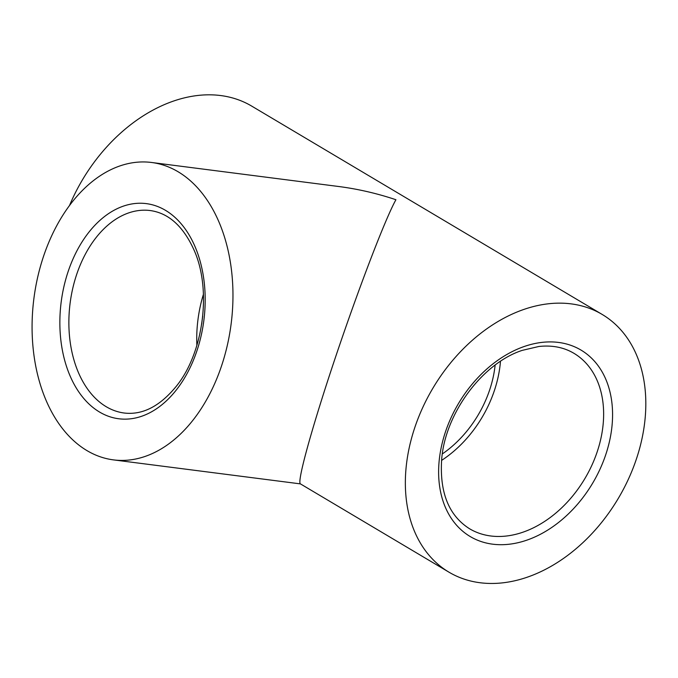 <?xml version="1.0" encoding="UTF-8"?>
<svg xmlns="http://www.w3.org/2000/svg" width="678" height="678" viewBox="0 0 678 678"><rect width="100%" height="100%" fill="white"/><g stroke="black" fill="none" stroke-linecap="round" stroke-linejoin="round"><path stroke-width="1.02" d="M441.573 460.413A102.073 73.427 120.7 0 0 500.466 361.34M480.016 582.733A149.914 107.844 120.7 0 0 628.752 478.405A149.914 107.844 120.7 0 0 602.191 314.448A149.914 107.844 120.7 0 0 432.886 388.206A149.914 107.844 120.7 0 0 448.98 572.181A149.914 107.844 120.7 0 0 480.016 582.733M196.866 345.407A102.073 67.698 97.3 0 1 203.425 294.32M178.094 171.754A149.914 99.429 -82.7 0 0 151.609 162.483A149.914 99.429 -82.7 0 0 33.9 298.523A149.914 99.429 -82.7 0 0 113.429 459.879A149.914 99.429 -82.7 0 0 227.52 344.441A149.914 99.429 -82.7 0 0 178.094 171.754M69.47 205.603A149.914 107.844 -59.3 0 1 251.733 106.124L602.191 314.448M201.722 324.042A95.691 63.469 97.3 0 1 202.722 316.219M495.126 365.095A95.691 68.834 -59.3 0 1 442.327 453.929M151.609 162.483L338.729 186.509C358.018 189.009 377.087 193.408 395.927 199.73C385.562 218.146 358.891 287.633 335.686 356.662C312.431 425.767 296.795 482.075 300.371 483.846L448.98 572.181M490.745 535.976A102.073 73.427 -59.3 0 1 469.617 528.789C448.785 515.619 439.471 492.431 441.683 459.218C445.234 413.216 482.575 363.145 522.289 350.356L538.849 346.483C552.121 345.043 563.816 347.314 573.927 353.306A102.073 73.427 -59.3 0 1 592.013 464.947A102.073 73.427 -59.3 0 1 490.745 535.976M492.618 544.171A108.446 78.012 120.7 0 0 611.785 401.834A108.446 78.012 120.7 0 0 472.346 383.934A108.446 78.012 120.7 0 0 492.618 544.171M106.226 406.715A102.073 67.698 97.3 0 1 72.58 289.142A102.073 67.698 97.3 0 1 150.253 210.553C168.763 213.138 183.407 226.418 194.188 250.385C211.816 289.913 203.57 352.713 176.373 386.18C159.983 406.232 142.609 415.182 124.26 413.029A102.073 67.698 97.3 0 1 106.226 406.715M99.556 412.046A108.446 71.927 -82.7 0 0 205.087 294.091A108.446 71.927 -82.7 0 0 92.92 227.418A108.446 71.927 -82.7 0 0 99.556 412.046M300.456 483.889L113.429 459.879"/></g></svg>
